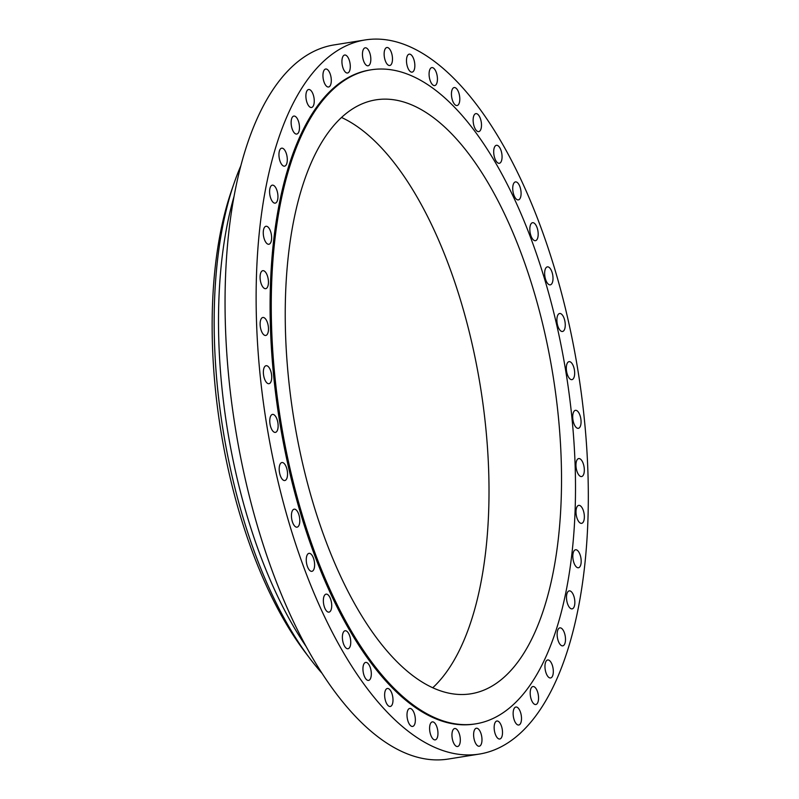 <?xml version="1.0" encoding="UTF-8"?>
<svg xmlns="http://www.w3.org/2000/svg" width="799" height="799" viewBox="0 0 799 799"><rect width="100%" height="100%" fill="white"/><g stroke="black" fill="none" stroke-linecap="round" stroke-linejoin="round"><path stroke-width="1.2" d="M547.095 282.706A9.109 3.975 80.9 0 0 550.261 284.853A9.109 3.975 80.9 0 0 553.008 278.691A9.109 3.975 80.9 0 0 550.561 269.013A9.109 3.975 80.9 0 0 547.385 266.866A9.109 3.975 80.9 0 0 544.648 273.028A9.109 3.975 80.9 0 0 547.095 282.706M271.011 164.294A361.607 157.952 80.9 0 0 300.424 557.952A361.607 157.952 80.9 0 0 479.33 754.076A361.607 157.952 80.9 0 0 573.432 629.742A361.607 157.952 80.9 0 0 544.019 236.075A361.607 157.952 80.9 0 0 365.113 39.95A361.607 157.952 80.9 0 0 271.011 164.294M371.076 69.813L369.917 69.992A331.176 144.659 80.9 0 0 283.735 183.87A331.176 144.659 80.9 0 0 310.671 544.419A331.176 144.659 80.9 0 0 474.526 724.034L475.685 723.854A331.176 144.659 80.9 0 0 561.867 609.977A331.176 144.659 80.9 0 0 534.931 249.428A331.176 144.659 80.9 0 0 371.076 69.813A331.176 144.659 80.9 0 0 284.893 183.69A331.176 144.659 80.9 0 0 311.83 544.229A331.176 144.659 80.9 0 0 475.685 723.854M532.833 239.31A9.109 3.975 80.9 0 0 535.44 240.689A9.109 3.975 80.9 0 0 538.186 233.907A9.109 3.975 80.9 0 0 535.18 224.08A9.109 3.975 80.9 0 0 532.563 222.701A9.109 3.975 80.9 0 0 529.827 229.483A9.109 3.975 80.9 0 0 532.833 239.31M516.314 199.121A9.109 3.975 80.9 0 0 518.341 199.89A9.109 3.975 80.9 0 0 521.068 192.469A9.109 3.975 80.9 0 0 517.492 182.671A9.109 3.975 80.9 0 0 515.465 181.902A9.109 3.975 80.9 0 0 512.748 189.313A9.109 3.975 80.9 0 0 516.314 199.121M497.887 162.956A9.109 3.975 80.9 0 0 499.315 163.286A9.109 3.975 80.9 0 0 502.002 155.236A9.109 3.975 80.9 0 0 497.877 145.628A9.109 3.975 80.9 0 0 496.439 145.298A9.109 3.975 80.9 0 0 493.762 153.348A9.109 3.975 80.9 0 0 497.887 162.956M477.912 131.555A9.109 3.975 80.9 0 0 478.751 131.615A9.109 3.975 80.9 0 0 481.368 122.926A9.109 3.975 80.9 0 0 476.713 113.698A9.109 3.975 80.9 0 0 475.874 113.628A9.109 3.975 80.9 0 0 473.258 122.327A9.109 3.975 80.9 0 0 477.912 131.555M456.808 105.558A9.109 3.975 80.9 0 0 457.068 105.538A9.109 3.975 80.9 0 0 459.595 96.21A9.109 3.975 80.9 0 0 454.441 87.53A9.109 3.975 80.9 0 0 454.192 87.55A9.109 3.975 80.9 0 0 451.655 96.889A9.109 3.975 80.9 0 0 456.808 105.558M435.006 85.503A9.109 3.975 80.9 0 0 437.123 75.605A9.109 3.975 80.9 0 0 431.82 67.595A9.109 3.975 80.9 0 0 431.51 67.675A9.109 3.975 80.9 0 0 429.393 77.573A9.109 3.975 80.9 0 0 434.696 85.583A9.109 3.975 80.9 0 0 435.006 85.503M412.933 71.78A9.109 3.975 80.9 0 0 414.411 61.533A9.109 3.975 80.9 0 0 409.228 54.152A9.109 3.975 80.9 0 0 408.399 54.512A9.109 3.975 80.9 0 0 406.921 64.769A9.109 3.975 80.9 0 0 412.104 72.14A9.109 3.975 80.9 0 0 412.933 71.78M391.051 64.689A9.109 3.975 80.9 0 0 391.909 54.262A9.109 3.975 80.9 0 0 386.866 47.511A9.109 3.975 80.9 0 0 385.567 48.33A9.109 3.975 80.9 0 0 384.709 58.756A9.109 3.975 80.9 0 0 389.742 65.498A9.109 3.975 80.9 0 0 391.051 64.689M369.807 64.349A9.109 3.975 80.9 0 0 370.087 53.933A9.109 3.975 80.9 0 0 365.203 47.81A9.109 3.975 80.9 0 0 363.475 49.248A9.109 3.975 80.9 0 0 363.195 59.665A9.109 3.975 80.9 0 0 368.079 65.788A9.109 3.975 80.9 0 0 369.807 64.349M349.632 70.791A9.109 3.975 80.9 0 0 349.373 60.544A9.109 3.975 80.9 0 0 344.669 55.021A9.109 3.975 80.9 0 0 342.581 57.238A9.109 3.975 80.9 0 0 342.841 67.486A9.109 3.975 80.9 0 0 347.545 73.009A9.109 3.975 80.9 0 0 349.632 70.791M330.926 83.875A9.109 3.975 80.9 0 0 330.187 73.957A9.109 3.975 80.9 0 0 325.682 69.014A9.109 3.975 80.9 0 0 323.315 72.15A9.109 3.975 80.9 0 0 324.054 82.067A9.109 3.975 80.9 0 0 328.559 87.001A9.109 3.975 80.9 0 0 330.926 83.875M314.087 103.331A9.109 3.975 80.9 0 0 312.928 93.883A9.109 3.975 80.9 0 0 308.634 89.508A9.109 3.975 80.9 0 0 306.057 93.673A9.109 3.975 80.9 0 0 307.216 103.121A9.109 3.975 80.9 0 0 311.51 107.495A9.109 3.975 80.9 0 0 314.087 103.331M299.445 128.759A9.109 3.975 80.9 0 0 293.862 116.075A9.109 3.975 80.9 0 0 291.166 121.368A9.109 3.975 80.9 0 0 296.739 134.062A9.109 3.975 80.9 0 0 299.445 128.759M287.3 159.65A9.109 3.975 80.9 0 0 281.677 148.175A9.109 3.975 80.9 0 0 278.941 154.686A9.109 3.975 80.9 0 0 284.554 166.162A9.109 3.975 80.9 0 0 287.3 159.65M277.902 195.385A9.109 3.975 80.9 0 0 272.329 185.158A9.109 3.975 80.9 0 0 269.633 192.929A9.109 3.975 80.9 0 0 275.206 203.146A9.109 3.975 80.9 0 0 277.902 195.385M271.45 235.216A9.109 3.975 80.9 0 0 265.997 226.277A9.109 3.975 80.9 0 0 263.43 235.325A9.109 3.975 80.9 0 0 268.873 244.264A9.109 3.975 80.9 0 0 271.45 235.216M268.065 278.342A9.109 3.975 80.9 0 0 262.821 270.681A9.109 3.975 80.9 0 0 260.454 281.008A9.109 3.975 80.9 0 0 265.697 288.669A9.109 3.975 80.9 0 0 268.065 278.342M267.815 323.875A9.109 3.975 80.9 0 0 262.861 317.483A9.109 3.975 80.9 0 0 260.784 329.068A9.109 3.975 80.9 0 0 265.737 335.46A9.109 3.975 80.9 0 0 267.815 323.875M270.701 370.906A9.109 3.975 80.9 0 0 266.107 365.712A9.109 3.975 80.9 0 0 264.389 378.496A9.109 3.975 80.9 0 0 268.983 383.7A9.109 3.975 80.9 0 0 270.701 370.906M276.684 418.466A9.109 3.975 80.9 0 0 272.509 414.401A9.109 3.975 80.9 0 0 271.211 428.314A9.109 3.975 80.9 0 0 275.385 432.379A9.109 3.975 80.9 0 0 276.684 418.466M285.623 465.597A9.109 3.975 80.9 0 0 281.927 462.541A9.109 3.975 80.9 0 0 279.211 468.104A9.109 3.975 80.9 0 0 281.108 477.482A9.109 3.975 80.9 0 0 284.804 480.529A9.109 3.975 80.9 0 0 287.52 474.966A9.109 3.975 80.9 0 0 285.623 465.597M297.338 511.32A9.109 3.975 80.9 0 0 294.172 509.183A9.109 3.975 80.9 0 0 291.435 515.345A9.109 3.975 80.9 0 0 293.882 525.023A9.109 3.975 80.9 0 0 297.048 527.16A9.109 3.975 80.9 0 0 299.795 520.998A9.109 3.975 80.9 0 0 297.338 511.32M311.61 554.726A9.109 3.975 80.9 0 0 308.993 553.347A9.109 3.975 80.9 0 0 306.257 560.129A9.109 3.975 80.9 0 0 309.263 569.947A9.109 3.975 80.9 0 0 311.87 571.335A9.109 3.975 80.9 0 0 314.616 564.543A9.109 3.975 80.9 0 0 311.61 554.726M328.119 594.915A9.109 3.975 80.9 0 0 326.092 594.146A9.109 3.975 80.9 0 0 323.375 601.557A9.109 3.975 80.9 0 0 326.941 611.365A9.109 3.975 80.9 0 0 328.968 612.134A9.109 3.975 80.9 0 0 331.695 604.713A9.109 3.975 80.9 0 0 328.119 594.915M346.546 631.08A9.109 3.975 80.9 0 0 345.118 630.751A9.109 3.975 80.9 0 0 342.441 638.801A9.109 3.975 80.9 0 0 346.566 648.408A9.109 3.975 80.9 0 0 347.994 648.738A9.109 3.975 80.9 0 0 350.681 640.688A9.109 3.975 80.9 0 0 346.546 631.08M366.521 662.471A9.109 3.975 80.9 0 0 365.682 662.411A9.109 3.975 80.9 0 0 363.066 671.1A9.109 3.975 80.9 0 0 367.73 680.339A9.109 3.975 80.9 0 0 368.559 680.398A9.109 3.975 80.9 0 0 371.185 671.709A9.109 3.975 80.9 0 0 366.521 662.471M387.625 688.468A9.109 3.975 80.9 0 0 387.375 688.488A9.109 3.975 80.9 0 0 384.838 697.827A9.109 3.975 80.9 0 0 390.002 706.496A9.109 3.975 80.9 0 0 390.252 706.476A9.109 3.975 80.9 0 0 392.788 697.137A9.109 3.975 80.9 0 0 387.625 688.468M409.438 708.523A9.109 3.975 80.9 0 0 407.31 718.431A9.109 3.975 80.9 0 0 412.624 726.441A9.109 3.975 80.9 0 0 412.923 726.361A9.109 3.975 80.9 0 0 415.051 716.463A9.109 3.975 80.9 0 0 409.737 708.453A9.109 3.975 80.9 0 0 409.438 708.523M431.5 722.246A9.109 3.975 80.9 0 0 430.032 732.503A9.109 3.975 80.9 0 0 435.215 739.874A9.109 3.975 80.9 0 0 436.044 739.514A9.109 3.975 80.9 0 0 437.522 729.257A9.109 3.975 80.9 0 0 432.339 721.887A9.109 3.975 80.9 0 0 431.5 722.246M453.383 729.347A9.109 3.975 80.9 0 0 452.524 739.774A9.109 3.975 80.9 0 0 457.567 746.516A9.109 3.975 80.9 0 0 458.876 745.697A9.109 3.975 80.9 0 0 459.735 735.27A9.109 3.975 80.9 0 0 454.691 728.528A9.109 3.975 80.9 0 0 453.383 729.347M474.626 729.677A9.109 3.975 80.9 0 0 474.356 740.094A9.109 3.975 80.9 0 0 479.24 746.226A9.109 3.975 80.9 0 0 480.968 744.788A9.109 3.975 80.9 0 0 481.238 734.361A9.109 3.975 80.9 0 0 476.364 728.239A9.109 3.975 80.9 0 0 474.626 729.677M494.811 723.235A9.109 3.975 80.9 0 0 495.07 733.482A9.109 3.975 80.9 0 0 499.774 739.005A9.109 3.975 80.9 0 0 501.852 736.788A9.109 3.975 80.9 0 0 501.592 726.551A9.109 3.975 80.9 0 0 496.898 721.018A9.109 3.975 80.9 0 0 494.811 723.235M513.507 710.161A9.109 3.975 80.9 0 0 514.246 720.069A9.109 3.975 80.9 0 0 518.761 725.013A9.109 3.975 80.9 0 0 521.128 721.877A9.109 3.975 80.9 0 0 520.389 711.969A9.109 3.975 80.9 0 0 515.884 707.025A9.109 3.975 80.9 0 0 513.507 710.161M530.356 690.706A9.109 3.975 80.9 0 0 531.515 700.144A9.109 3.975 80.9 0 0 535.809 704.528A9.109 3.975 80.9 0 0 538.386 700.353A9.109 3.975 80.9 0 0 537.228 690.915A9.109 3.975 80.9 0 0 532.933 686.541A9.109 3.975 80.9 0 0 530.356 690.706M544.998 665.267A9.109 3.975 80.9 0 0 550.571 677.961A9.109 3.975 80.9 0 0 553.278 672.658A9.109 3.975 80.9 0 0 547.695 659.974A9.109 3.975 80.9 0 0 544.998 665.267M557.133 634.376A9.109 3.975 80.9 0 0 562.756 645.852A9.109 3.975 80.9 0 0 565.502 639.35A9.109 3.975 80.9 0 0 559.879 627.864A9.109 3.975 80.9 0 0 557.133 634.376M566.531 598.651A9.109 3.975 80.9 0 0 572.114 608.868A9.109 3.975 80.9 0 0 574.811 601.108A9.109 3.975 80.9 0 0 569.238 590.88A9.109 3.975 80.9 0 0 566.531 598.651M572.993 558.821A9.109 3.975 80.9 0 0 578.436 567.759A9.109 3.975 80.9 0 0 581.013 558.711A9.109 3.975 80.9 0 0 575.56 549.772A9.109 3.975 80.9 0 0 572.993 558.821M576.379 515.695A9.109 3.975 80.9 0 0 581.622 523.345A9.109 3.975 80.9 0 0 583.979 513.018A9.109 3.975 80.9 0 0 578.746 505.358A9.109 3.975 80.9 0 0 576.379 515.695M576.628 470.152A9.109 3.975 80.9 0 0 581.582 476.554A9.109 3.975 80.9 0 0 583.66 464.968A9.109 3.975 80.9 0 0 578.706 458.566A9.109 3.975 80.9 0 0 576.628 470.152M573.732 423.12A9.109 3.975 80.9 0 0 578.326 428.324A9.109 3.975 80.9 0 0 580.044 415.53A9.109 3.975 80.9 0 0 575.45 410.336A9.109 3.975 80.9 0 0 573.732 423.12M567.759 375.56A9.109 3.975 80.9 0 0 571.934 379.635A9.109 3.975 80.9 0 0 573.223 365.722A9.109 3.975 80.9 0 0 569.048 361.647A9.109 3.975 80.9 0 0 567.759 375.56M558.821 328.439A9.109 3.975 80.9 0 0 562.506 331.485A9.109 3.975 80.9 0 0 565.233 325.922A9.109 3.975 80.9 0 0 563.325 316.544A9.109 3.975 80.9 0 0 559.63 313.498A9.109 3.975 80.9 0 0 556.913 319.061A9.109 3.975 80.9 0 0 558.821 328.439M365.113 39.95L334.032 44.924A361.607 157.952 80.9 0 0 239.94 169.258A361.607 157.952 80.9 0 0 269.353 562.925A361.607 157.952 80.9 0 0 448.259 759.05L479.33 754.076M549.143 590.391A300.754 131.366 80.9 0 0 524.683 262.971A300.754 131.366 80.9 0 0 375.88 99.855A300.754 131.366 80.9 0 0 297.618 203.266A300.754 131.366 80.9 0 0 322.077 530.686A300.754 131.366 80.9 0 0 470.881 693.802A300.754 131.366 80.9 0 0 549.143 590.391M432.738 687.769A300.754 131.366 80.9 0 0 476.643 601.987A300.754 131.366 80.9 0 0 341.523 117.483M240.829 165.812A311.101 135.89 80.9 0 0 234.097 183.161L231.5 190.671A302.042 131.935 80.9 0 0 224.579 214.032A302.042 131.935 80.9 0 0 305.378 652.553L310.192 658.885A311.101 135.89 80.9 0 0 321.987 673.257M234.097 183.161A311.101 135.89 80.9 0 0 226.966 207.221A311.101 135.89 80.9 0 0 310.192 658.885M234.057 196.344A311.101 135.89 80.9 0 0 231.31 206.522A311.101 135.89 80.9 0 0 306.037 646.361"/></g></svg>
